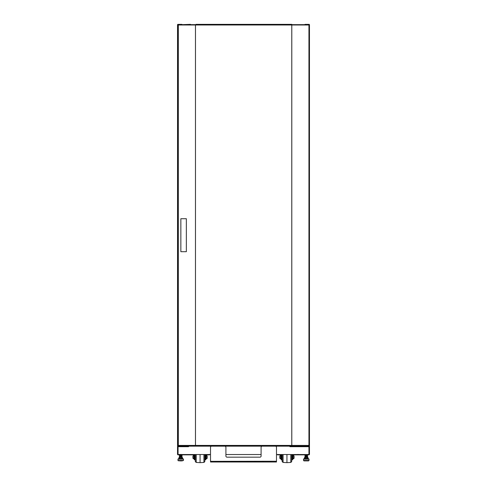 <?xml version="1.0" encoding="UTF-8"?>
<svg xmlns="http://www.w3.org/2000/svg" width="487" height="487" viewBox="0 0 487 487"><rect width="100%" height="100%" fill="white"/><g stroke="black" fill="none" stroke-linecap="round" stroke-linejoin="round"><path stroke-width="0.73" d="M205.076 454.529L205.076 457.153L205.788 457.153L205.788 459.789L205.794 458.803L206.336 458.803L206.336 455.503L205.788 455.503L205.794 454.858L209.416 454.858L209.434 454.395M192.925 457.92L192.925 456.386A0.877 0.877 0 0 1 193.802 455.503L193.802 455.503A0.877 0.877 0 0 0 192.913 456.386L192.913 457.92A0.877 0.877 0 0 0 193.802 458.803L193.802 458.803A0.877 0.877 0 0 1 192.913 457.92L192.925 457.445L192.913 457.92M206.336 458.803A0.877 0.877 0 0 0 207.212 457.92L207.212 457.445M206.336 455.503A0.877 0.877 0 0 1 207.212 456.386L207.212 457.92M195.342 454.529L195.342 461.658L196.218 462.431L196.218 454.529M204.796 454.529L204.796 461.658L203.919 462.431L200.072 462.65L200.072 454.529M203.919 454.529L203.919 462.431M196.218 462.431L200.072 462.65L196.206 462.419M194.331 457.153L195.062 457.153L195.062 459.789L194.331 459.789L194.331 454.529M194.331 455.503L193.802 455.503L193.789 458.803L194.331 458.803M195.062 457.153L195.062 454.529M205.076 457.153L205.076 459.789L205.794 459.789M205.788 457.153L205.788 454.529M207.212 456.861L207.212 456.386M282.216 454.858L281.936 455.503M282.216 454.529L282.216 461.658L281.936 458.803M291.95 454.529L291.95 457.153L292.663 457.153L292.663 459.789L292.669 458.803L293.211 458.803L293.211 455.503L292.663 455.503L292.669 454.858L305.179 454.858L292.663 454.858M279.794 457.92L279.794 456.386A0.877 0.877 0 0 1 280.676 455.503L280.676 455.503A0.877 0.877 0 0 0 279.788 456.386L279.788 457.92A0.877 0.877 0 0 0 280.676 458.803L280.676 458.803A0.877 0.877 0 0 1 279.788 457.92L279.794 457.445L279.788 457.92M293.211 458.803A0.877 0.877 0 0 0 294.087 457.92L294.087 457.445M293.211 455.503A0.877 0.877 0 0 1 294.087 456.386L294.087 457.92M283.093 462.431L286.94 462.65L283.081 462.431L282.204 461.658L283.093 462.431L283.093 454.529M291.67 454.529L291.67 461.658L290.794 462.431L286.94 462.65L286.94 454.529M290.794 454.529L290.794 462.431M281.206 457.153L281.936 457.153L281.936 459.789L281.206 459.789L281.206 454.529M281.206 455.503L280.676 455.503L280.664 458.803L281.206 458.803M281.936 457.153L281.936 454.529M291.95 457.153L291.95 459.789L292.663 459.789L291.938 459.789L291.938 458.803M292.663 457.153L292.663 454.529M294.087 456.861L294.087 456.386M181.98 454.694L179.545 454.414M181.834 454.499L179.545 454.462M181.98 455.57L180.245 455.248M181.98 455.132L179.545 454.858M180.616 455.266L181.194 455.235M182.028 455.095L179.545 454.901M180.245 455.686L180.829 455.655M181.834 455.382L179.52 455.235M181.98 456.009L179.466 455.789M182.028 455.978L179.545 455.777M181.98 456.453L179.545 456.173M180.616 456.587L181.194 456.556M182.041 456.429L179.545 456.222M181.901 456.879L179.539 456.66L181.901 456.836M182.028 456.855L179.466 456.672M179.417 454.876L177.992 454.858L177.992 454.529M181.201 456.343L179.405 455.814M181.901 456.903L179.405 456.903L179.405 457.561L179.405 456.903M178.948 458.486L182.497 458.486L182.497 457.561L178.948 457.561L178.948 458.486L178.948 457.561M179.928 458.486L179.928 457.561M181.706 458.486L181.706 457.561M179.423 460.897L181.809 460.897M181.669 458.699L179.569 458.699M183.069 458.724L178.376 458.724L183.069 458.724L183.471 459.162L177.974 459.162L177.974 460.452L183.471 460.452L182.022 460.897M181.876 458.699L182.777 458.699M307.461 454.858L305.026 454.627M307.461 454.901L304.959 454.651L307.461 454.901M306.207 455.217L305.026 455.065M307.461 455.339L304.959 455.095L307.461 455.339M307.528 455.729L305.026 455.503M306.207 455.655L307.455 455.735L305.166 455.315L306.749 455.619M305.806 456.282L307.461 456.173L304.959 455.966L306.177 455.862M305.069 456.063L307.547 456.234M307.528 456.605L304.984 456.422L306.177 456.301M307.461 456.617L304.972 456.416M307.595 457.561L307.595 456.903L305.026 456.824M305.02 456.903L304.959 457.561L304.959 456.903L305.337 456.903L304.959 456.849M305.806 456.051L304.959 455.966M306.749 455.832L307.461 455.777M305.294 457.561L304.503 457.561L304.503 458.486L305.294 458.486L305.294 457.561L308.052 457.561L308.052 458.486L307.072 458.486L307.072 457.561M305.294 458.486L307.072 458.486M305.306 460.897L308.588 460.897L307.577 460.897L309.026 460.452L303.529 460.452L303.967 460.897L304.978 460.897L303.529 460.452L303.529 459.162L303.529 460.452M308.137 458.699L305.428 458.699M304.223 458.699L308.624 458.724L303.931 458.724L303.529 459.162L309.026 459.162L309.026 460.452M178.084 25.001L178.084 24.648L178.534 24.977L178.412 24.648M178.084 24.648L177.536 24.648L177.536 454.529L210.518 454.529L210.518 461.232L210.518 447.273A1.102 1.102 0 0 1 211.614 446.171L224.811 446.171A1.102 1.102 0 0 1 225.907 447.273L225.907 456.063A1.102 1.102 0 0 0 227.009 457.165A1.102 1.102 0 0 1 225.907 456.063M308.466 24.648L308.466 25.001L308.588 24.648L178.534 24.648M308.588 24.648L308.916 25.001M309.026 446.701L309.026 446.171L289.923 446.171L289.923 446.701L309.464 446.701L309.464 24.648L308.916 24.648M289.923 446.171L188.53 446.171L188.53 446.701L177.974 446.701L177.974 446.171L188.53 446.086L298.47 446.171M188.53 445.422L188.53 446.086M298.47 445.422L298.47 446.086M225.907 454.529L261.093 454.529L261.093 456.063A1.102 1.102 0 0 1 259.991 457.165L227.009 457.165M276.482 454.529L309.464 454.529L309.464 446.701M177.974 446.701L177.536 446.701M177.56 24.648A0.353 0.353 0 0 1 177.901 24.362L181.815 24.362A0.353 0.353 0 0 1 182.162 24.648M291.938 454.858L291.938 455.503M195.33 458.803L195.33 461.658L196.206 462.431M205.064 458.803L205.076 459.789M205.064 454.858L205.064 455.503M195.33 455.503L195.33 454.858M305.647 455.625L305.02 455.57M305.836 455.68L305.166 455.765M306.207 456.094L305.647 456.063M305.647 456.502L304.959 456.429L305.166 455.82M305.361 456.526L305.008 456.453M306.171 456.806L306.719 456.782M305.166 454.815L307.595 454.931M305.099 455.954L305.799 455.905M305.099 456.398L305.799 456.343M306.907 456.282L305.166 456.136L306.749 456.502M304.503 458.486L304.503 457.561M181.986 456.824L182.041 457.561M181.834 454.937L179.612 454.718L181.925 455.016M179.74 455.57L181.925 455.893M304.57 24.648L304.832 24.648A0.353 0.353 0 0 1 305.185 24.362L309.099 24.362A0.353 0.353 0 0 1 309.44 24.648M291.774 25.001L195.488 25.001L195.488 445.422L291.774 445.422L291.774 25.001L308.941 25.001L308.941 445.422L309.379 445.422L309.379 25.001L308.941 25.001M195.488 445.422L178.327 445.422L178.327 25.001L177.883 25.001L177.883 445.422L178.327 445.422M178.327 25.001L195.488 25.001M308.941 445.422L291.774 445.422M186.351 251.706L186.351 218.718L180.854 218.718L180.854 251.706L186.351 251.706M188.986 454.858L181.87 454.858L194.331 454.858L188.986 454.858L188.986 454.529M209.416 454.858L205.788 454.858M179.441 454.858L177.992 454.858M276.482 461.232L210.518 461.341L276.482 461.232L276.482 447.273A1.102 1.102 0 0 0 275.386 446.171L262.189 446.171A1.102 1.102 0 0 0 261.093 447.273L261.093 456.063A1.102 1.102 0 0 1 259.991 457.165M276.482 461.341L276.482 462.005L210.518 462.005L210.518 461.341M307.595 454.858L309.008 454.858L309.008 454.529M277.584 454.858L281.206 454.858L277.584 454.858L277.566 454.395M298.014 454.395L298.014 454.858M190.49 24.648L183.276 24.648M190.49 24.35L183.301 24.612M291.859 24.35L195.987 24.35M179.405 455.765L181.706 455.789M179.612 456.356L179.612 455.978L182.041 456.039M179.405 456.258L181.834 456.642L180.616 456.751M182.041 456.477L181.201 456.782M306.938 454.529L307.595 454.432M307.26 455.065L306.177 455.15M307.26 455.503L306.177 455.589M307.382 455.966L305.166 455.698L307.595 455.753M307.382 456.849L305.166 456.575L307.595 456.636M305.903 454.529L307.388 454.596M306.384 455.205L305.294 455.284M306.384 456.082L305.294 456.167M178.084 446.171L178.084 445.422M187.976 445.422L187.976 446.171M299.024 446.171L299.024 445.422M308.916 445.422L308.916 446.171M178.059 446.701L178.059 454.529M308.941 454.529L308.941 446.701M307.279 456.386L307.595 456.581M305.647 455.016L306.926 455.102M305.647 456.776L306.926 456.861M181.718 456.672L181.194 456.721M178.376 458.724L177.974 459.162L178.668 458.699M195.464 445.422L195.464 25.001M291.798 25.001L291.798 445.422M275.386 461.341L275.386 462.005M211.614 461.341L211.614 462.005M181.834 455.26L182.041 454.718M182.041 455.479L182.041 455.156M177.974 460.452L178.412 460.897L177.974 460.452L177.974 459.162M183.471 459.162L183.471 460.452M304.959 454.718L304.959 455.041M308.624 458.724L309.026 459.162M281.924 459.789L281.212 459.789M307.388 456.477L307.388 456.861M303.931 458.724L303.529 459.162M179.612 455.095L179.612 455.479"/></g></svg>
